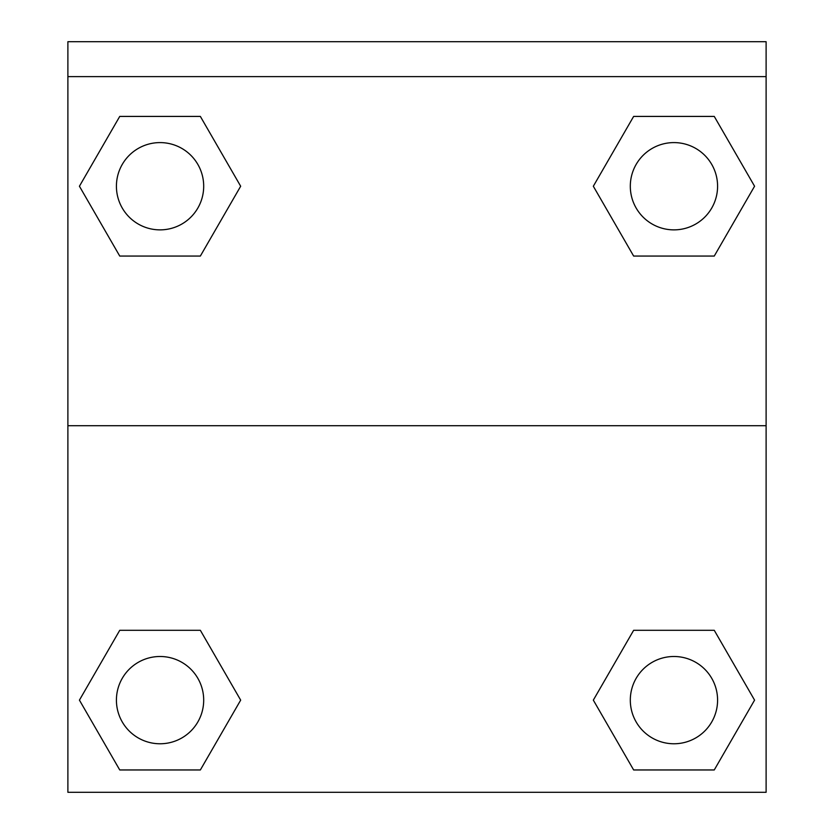 <?xml version="1.0" encoding="UTF-8"?>
<svg xmlns="http://www.w3.org/2000/svg" width="834" height="834" viewBox="0 0 834 834"><rect width="100%" height="100%" fill="white"/><g stroke="black" fill="none" stroke-linecap="round" stroke-linejoin="round"><path stroke-width="1.25" d="M600.365 687.946L633.642 630.306L658.891 630.306L633.642 630.306L593.328 700.133L633.642 630.306L714.258 630.306L633.642 630.306L714.258 630.306L754.572 700.133L714.258 769.959L754.572 700.133M119.742 630.306L200.358 630.306L119.742 630.306L79.428 700.133L119.742 630.306L200.358 630.306L240.672 700.133L200.358 769.959L119.742 769.959L200.358 769.959L119.742 769.959L79.428 700.133M233.635 198.419L200.358 256.059L175.109 256.059L200.358 256.059L240.672 186.232L200.358 256.059L119.742 256.059L200.358 256.059L119.742 256.059L79.428 186.232L119.742 116.416L79.428 186.232M714.258 256.059L633.642 256.059L714.258 256.059L754.572 186.232L714.258 256.059L633.642 256.059L593.328 186.232L633.642 116.416L593.328 186.232M766.112 76.613L766.112 41.7L67.888 41.7L67.888 76.613L766.112 76.613L766.112 792.3L67.888 792.3L67.888 76.613M714.258 769.959L633.642 769.959L714.258 769.959L633.642 769.959L593.328 700.133M67.888 425.726L766.112 425.726M633.642 116.416L714.258 116.416L633.642 116.416L714.258 116.416L754.572 186.232M119.742 116.416L200.358 116.416L119.742 116.416L200.358 116.416L240.672 186.232M717.584 700.133A43.639 43.639 0 0 0 652.125 662.342A43.639 43.639 0 0 0 652.125 737.923A43.639 43.639 0 0 0 717.584 700.133M203.694 700.133A43.639 43.639 0 0 0 138.236 662.342A43.639 43.639 0 0 0 138.236 737.923A43.639 43.639 0 0 0 203.694 700.133M717.584 186.232A43.639 43.639 0 0 0 652.125 148.442A43.639 43.639 0 0 0 652.125 224.023A43.639 43.639 0 0 0 717.584 186.232M203.694 186.232A43.639 43.639 0 0 0 138.236 148.442A43.639 43.639 0 0 0 138.236 224.023A43.639 43.639 0 0 0 203.694 186.232M633.642 630.306L658.891 630.306M175.109 630.306L200.358 630.306M658.891 256.059L633.642 256.059M200.358 256.059L175.109 256.059"/></g></svg>
